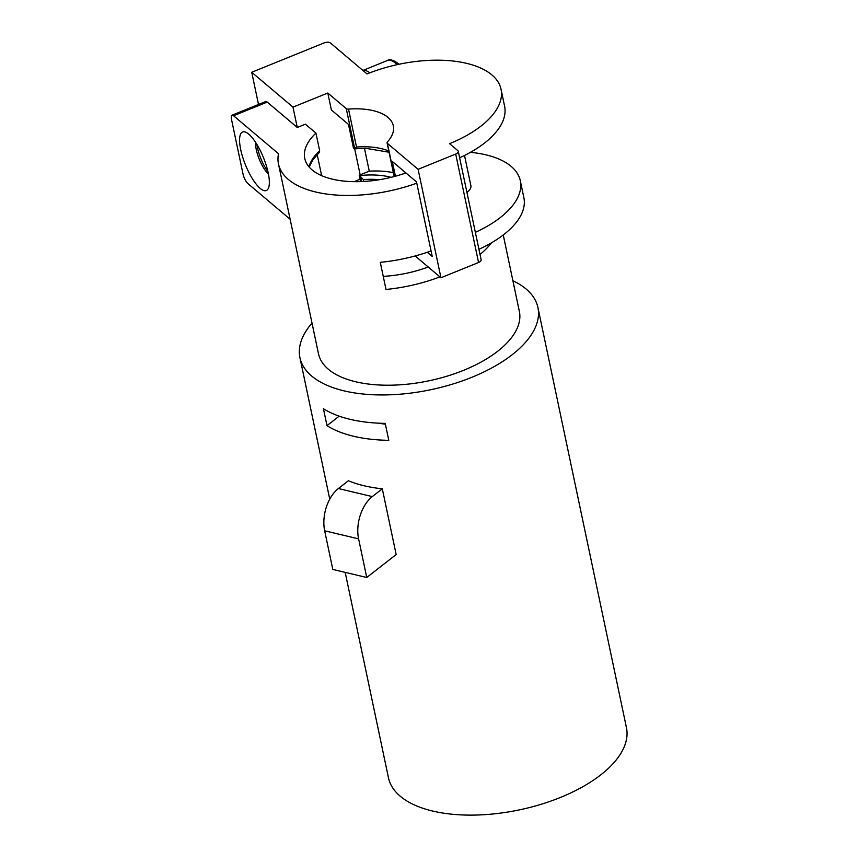 <?xml version="1.0" encoding="UTF-8"?>
<svg xmlns="http://www.w3.org/2000/svg" width="858" height="858" viewBox="0 0 858 858"><rect width="100%" height="100%" fill="white"/><g stroke="black" fill="none" stroke-linecap="round" stroke-linejoin="round"><path stroke-width="1.29" d="M512.902 280.748A121.6 58.398 168.1 0 1 537.902 307.464L626.447 727.648A121.6 58.398 168.1 0 1 600.761 774.881A121.6 58.398 168.1 0 1 473.552 815.1A121.6 58.398 168.1 0 1 388.47 777.798L345.184 572.361M537.902 307.464A121.6 58.398 168.1 0 1 512.215 354.708A121.6 58.398 168.1 0 1 385.006 394.927A121.6 58.398 168.1 0 1 299.925 357.614A121.6 58.398 168.1 0 1 312.012 323.08M290.133 219.251L247.844 183.526A7.894 2.424 67.9 0 1 242.986 173.842L231.553 119.627A7.894 2.424 67.9 0 1 232.025 115.208A7.894 2.424 67.9 0 1 233.569 115.755L278.507 153.732A102.649 49.292 -11.9 0 0 278.485 163.953L318.468 353.711A102.649 49.292 -11.9 0 0 390.293 385.199A102.649 49.292 -11.9 0 0 497.683 351.254A102.649 49.292 -11.9 0 0 519.358 311.379L503.249 234.974M439.929 276.887A102.649 49.292 -11.9 0 1 386.003 289.446L380.287 262.334A102.649 49.292 -11.9 0 0 431.07 250.944M278.485 163.953A102.649 49.292 -11.9 0 0 416.784 183.172M232.025 115.208L265.701 101.555A7.894 2.424 67.9 0 1 267.235 102.091L297.265 127.467L292.986 107.132L251.726 72.276L258.515 104.472M405.92 172.951A75.804 36.401 168.1 0 1 304.751 158.419A75.804 36.401 168.1 0 1 315.937 133.097L305.373 124.174L297.265 127.467M315.937 133.097L319.648 150.718L318.618 152.081M317.203 154.579L321.653 175.675M428.228 266.999A75.804 36.401 168.1 0 1 383.247 276.362M480.019 254.494A102.649 49.292 -11.9 0 0 491.484 242.814M360.038 179.247L354.075 181.671M360.167 174.86L354.676 148.82M388.803 151.062A55.277 26.544 -11.9 0 0 364.693 146.772A55.277 26.544 -11.9 0 0 356.52 147.05L354.74 148.799L353.485 148.144L348.487 124.421L331.37 109.953L327.799 93.018L292.986 107.132M353.904 148.488L354.74 148.799L346.267 108.623L327.799 93.018M346.267 108.623A3.153 1.512 -11.9 0 0 348.058 109.105A3.153 1.512 -11.9 0 0 348.52 109.095A55.277 26.544 -11.9 0 1 393.329 125.783A55.277 26.544 -11.9 0 1 387.419 141.956A3.153 1.512 -11.9 0 0 387.076 142.878A3.153 1.512 -11.9 0 0 387.376 143.361L418.103 169.316L440.958 277.756L478.56 262.505A4.74 2.274 -11.9 0 0 481.134 259.781L458.279 151.351A4.74 2.274 -11.9 0 0 457.818 150.633L449.571 143.661A94.755 45.506 -11.9 0 0 481.016 126.072A94.755 45.506 -11.9 0 0 501.029 89.253A94.755 45.506 -11.9 0 0 367.052 73.938L330.384 42.954A4.74 2.274 -11.9 0 0 324.142 42.9L251.726 72.276M395.42 176.233L392.299 161.443L416.516 181.907L432.228 256.456L427.273 252.273M415.154 255.952L440.958 277.756M360.542 181.606L359.202 175.246L369.272 171.16A63.17 30.33 168.1 0 1 393.35 172.662M359.202 175.246L363.374 179.579A55.277 26.544 -11.9 0 1 371.546 179.301A55.277 26.544 -11.9 0 1 379.44 179.719M364.457 148.305L369.272 171.16M459.641 157.797A94.755 45.506 -11.9 0 0 484.588 143.007A94.755 45.506 -11.9 0 0 504.601 106.199L501.029 89.253M478.56 262.505L455.705 154.065A4.74 2.274 -11.9 0 0 458.279 151.351M455.705 154.065L418.103 169.316M240.712 149.635A31.585 9.706 -112.1 0 0 255.008 182.604A31.585 9.706 -112.1 0 0 268.597 187.784A31.585 9.706 -112.1 0 0 268.211 172.876A31.585 9.706 -112.1 0 0 246.128 132.379A31.585 9.706 -112.1 0 0 240.712 149.635M268.425 173.917A19.745 6.06 67.9 0 1 256.306 149.753A19.745 6.06 67.9 0 1 255.663 142.449M267.932 171.611A22.394 6.875 67.9 0 1 257.497 147.833A22.394 6.875 67.9 0 1 256.917 144.444M478.925 249.292A94.755 45.506 -11.9 0 0 519.422 217.911A94.755 45.506 -11.9 0 0 523.873 197.694L520.313 180.748A94.755 45.506 -11.9 0 0 470.452 152.327M399.056 64.243L398.509 63.76C393.468 60.028 389.779 58.934 387.43 60.5L362.913 70.442A43.426 13.342 67.9 0 1 369.83 72.833M464.521 155.47L470.903 185.736A15.787 7.583 168.1 0 1 466.924 192.342M475.353 232.346A94.755 45.506 -11.9 0 0 515.851 200.976A94.755 45.506 -11.9 0 0 520.313 180.748M366.741 577.488L396.16 554.547L382.314 488.813A121.6 58.398 168.1 0 1 348.38 480.748L338.395 488.534A31.585 19.423 -76.6 0 0 324.667 530.802L332.807 569.422L366.741 577.488L358.601 538.856A31.585 19.423 -76.6 0 1 372.318 496.6L338.395 488.534M385.221 423.38L388.792 440.326A121.6 58.398 168.1 0 1 326.995 425.643L323.423 408.708A121.6 58.398 168.1 0 0 385.221 423.38M382.314 488.813L372.318 496.6M378.475 423.176A91.592 43.983 -11.9 0 0 385.381 424.142M339.167 416.162L326.995 425.643M308.912 166.742A75.804 36.401 168.1 0 1 319.648 150.718M394.369 176.512L387.376 143.361M391.141 177.338A58.43 28.057 -11.9 0 0 371.975 174.968A58.43 28.057 -11.9 0 0 359.62 175.6M361.636 181.564L360.65 176.877M363.771 181.456L363.374 179.579M356.52 147.05L348.52 109.095M233.569 115.755L267.235 102.091M358.601 538.856L324.667 530.802M387.43 60.5A43.426 13.342 67.9 0 1 395.892 63.46A43.426 13.342 67.9 0 1 397.211 64.64M354.633 148.82L365.669 148.305L389.049 152.22M394.176 176.566L387.076 142.878M319.53 152.295L312.945 159.717L309.148 167.01M299.925 357.614L329.751 499.152"/></g></svg>
